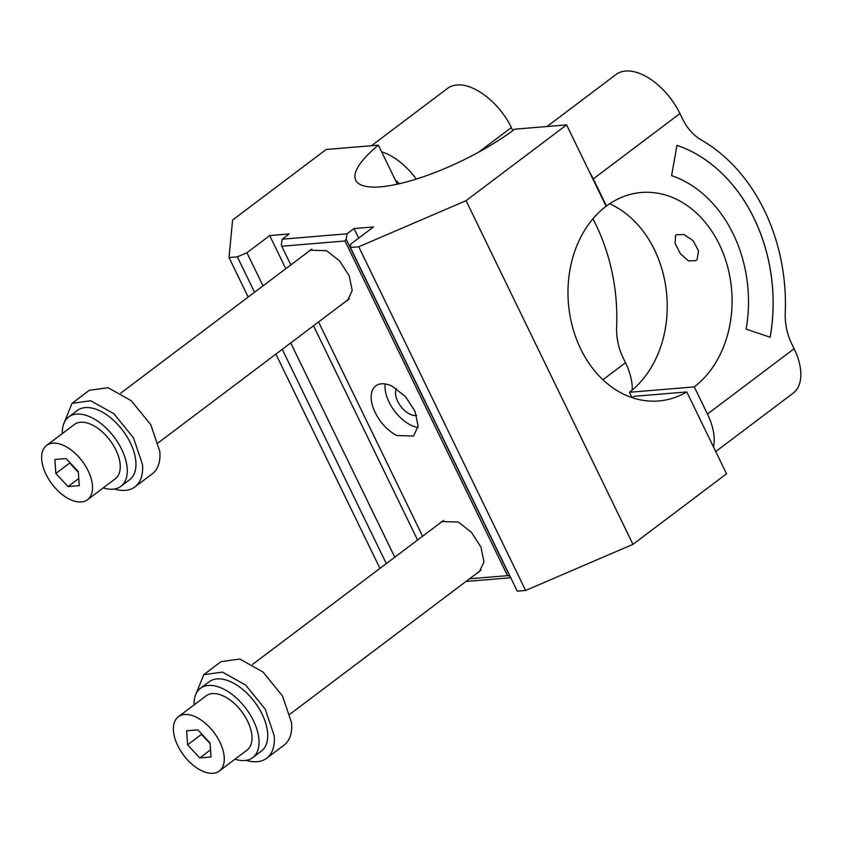 <?xml version="1.0" encoding="UTF-8"?>
<svg xmlns="http://www.w3.org/2000/svg" width="843" height="843" viewBox="0 0 843 843"><rect width="100%" height="100%" fill="white"/><g stroke="black" fill="none" stroke-linecap="round" stroke-linejoin="round"><path stroke-width="1.26" d="M417.98 427.475A31.381 17.503 53 0 1 410.752 425.072A31.381 17.503 53 0 1 385.177 383.955M416.547 415.42A17.376 9.694 53 0 1 409.751 414.103A17.376 9.694 53 0 1 396.379 388.655M392.416 386.357L405.515 396.631L415.104 411.521L418.107 426.221L413.534 436L396.884 435.525A31.381 17.503 53 0 1 374.197 410.362A31.381 17.503 53 0 1 375.757 385.883A31.381 17.503 53 0 1 392.416 386.357M469.53 578.793L507.507 575.643L345.019 240.993L281.783 246.24L281.288 244.523L282.247 239.18L347.095 233.796L354.028 228.569L373.491 226.957L350.699 244.133L350.382 247.473L358.728 246.778L466.074 200.666L566.591 124.89L514.704 129.19A104.595 28.841 -25.9 0 1 417.938 178.558A104.595 28.841 -25.9 0 1 355.767 180.265A104.595 28.841 -25.9 0 1 378.391 145.154L397.348 184.185M422.596 536.232L318.549 321.952M290.846 264.902L281.783 246.24M439.993 523.113L441.637 521.554L458.286 522.017L471.385 532.291L480.974 547.181L483.977 561.891L479.414 571.659L477.454 572.808M308.243 251.783L309.887 250.223L326.536 250.687L339.634 260.961L349.223 275.851L352.226 290.55L347.664 300.329L345.704 301.478M631.997 397.611L634.589 396.273L686.792 391.942A104.595 81.887 85.3 0 1 658.678 400.962A104.595 81.887 85.3 0 1 580.711 348.991A104.595 81.887 85.3 0 1 606.117 206.282L566.591 124.89M507.507 575.643L509.741 576.043L346.146 239.149L347.095 233.796M345.019 240.993L346.146 239.149M510.753 577.75L465.979 581.459M350.382 247.473L517.265 591.164L525.611 590.469L632.956 544.357L726.54 473.798L686.792 391.942M248.2 297.042L229.022 257.547L232.594 220.044L326.188 149.485L378.391 145.154M229.022 257.547L237.368 256.852L246.936 252.742L269.718 235.566L289.181 233.954L282.247 239.18M632.956 544.357L466.074 200.666M358.675 238.126L354.028 228.569M417.559 540.026L313.512 325.746M285.809 268.696L269.718 235.566M394.777 557.202L290.73 342.922M263.027 285.872L246.936 252.742M386.305 563.588L282.257 349.308M254.554 292.258L237.368 256.852M379.951 568.382L275.903 354.102M525.611 590.469L358.728 246.778M62.319 433.576A43.404 24.215 53 0 1 68.673 417A43.404 24.215 53 0 1 76.587 414.124A43.404 24.215 53 0 1 118.262 443.133A43.404 24.215 53 0 1 120.939 486.316A43.404 24.215 53 0 1 113.036 489.193A43.404 24.215 53 0 1 103.246 487.865M68.673 417L77.345 410.467A43.404 24.215 53 0 1 85.248 407.591A43.404 24.215 53 0 1 126.935 436.6A43.404 24.215 53 0 1 129.601 479.783L120.939 486.316M46.618 445.42L74.342 424.514A33.994 18.957 53 0 1 106.46 436.031A33.994 18.957 53 0 1 115.27 478.803L87.546 499.709A33.994 18.957 -127 0 0 78.736 456.938A33.994 18.957 -127 0 0 46.618 445.42A33.994 18.957 -127 0 0 55.427 488.192A33.994 18.957 -127 0 0 87.546 499.709M66.102 458.529L54.869 459.467L55.849 473.492L68.051 486.601L79.284 485.663L78.315 471.627L66.102 458.529M55.849 473.492L69.706 463.039L78.357 472.333M69.663 462.343L69.706 463.039M68.051 486.601L78.789 478.497M194.069 704.906A43.404 24.215 53 0 1 200.423 688.331A43.404 24.215 53 0 1 208.337 685.454A43.404 24.215 53 0 1 250.013 714.464A43.404 24.215 53 0 1 252.689 757.646A43.404 24.215 53 0 1 244.786 760.523A43.404 24.215 53 0 1 234.997 759.195M200.423 688.331L209.096 681.797A43.404 24.215 53 0 1 216.999 678.921A43.404 24.215 53 0 1 258.685 707.93A43.404 24.215 53 0 1 261.351 751.124L252.689 757.646M178.368 716.75L206.092 695.844A33.994 18.957 53 0 1 238.211 707.361A33.994 18.957 53 0 1 247.02 750.133L219.296 771.039A33.994 18.957 -127 0 0 210.487 728.268A33.994 18.957 -127 0 0 178.368 716.75A33.994 18.957 -127 0 0 187.178 759.522A33.994 18.957 -127 0 0 219.296 771.039M197.863 729.859L186.63 730.797L187.599 744.822L199.802 757.931L211.035 756.993L210.065 742.968L197.863 729.859M187.599 744.822L201.456 734.379L210.107 743.663M201.414 733.673L201.456 734.379M199.802 757.931L210.539 749.838M196.061 693.789L203.743 674.695L221.077 661.629L239.812 659.036L263.037 672.05L282.563 696.097L291.541 722.714A52.298 29.168 53 0 1 284.038 745.149L266.704 758.215A52.298 29.168 53 0 1 246.24 760.344M203.743 674.695L222.478 672.103L245.703 685.117L265.239 709.163L274.207 735.781A52.298 29.168 53 0 1 266.704 758.215M64.31 422.459L71.992 403.365L89.316 390.298L108.062 387.706L131.276 400.72L150.813 424.767L159.791 451.384A52.298 29.168 53 0 1 152.288 473.819L134.954 486.885A52.298 29.168 53 0 1 114.49 489.014M71.992 403.365L90.728 400.762L113.953 413.787L133.489 437.833L142.456 464.44A52.298 29.168 53 0 1 134.954 486.885M697.077 259.549L698.552 250.94L693.199 240.792L684 234.502L676.423 234.775L675.485 235.745L675.138 243.501L680.375 253.732L688.446 260.877L695.939 260.666L697.077 259.549M547.033 126.513L616.033 74.49A52.298 29.168 53 0 1 625.559 71.033A52.298 29.168 53 0 1 679.943 113.563L682.482 118.81A52.298 40.938 -94.7 0 0 701.545 140.138A172.583 135.112 -94.7 0 1 785.255 312.542A52.298 40.938 -94.7 0 0 791.577 343.47L794.127 348.717L707.467 414.039L694.295 386.905L629.436 392.29A104.595 81.887 -94.7 0 0 666.507 292.447A104.595 81.887 -94.7 0 0 609.668 203.764M694.295 386.905A104.595 81.887 -94.7 0 0 727.456 266.167A104.595 81.887 -94.7 0 0 641.375 192.489A104.595 81.887 -94.7 0 0 606.465 206.029L606.001 206.061M606.465 206.029L593.282 178.895A52.298 29.168 -127 0 0 589.162 171.382M671.586 175.639L676.982 145.365A156.893 122.825 -94.7 0 1 770.144 337.232L746.118 329.128A125.512 98.262 -94.7 0 0 671.586 175.639M632.018 397.601L629.436 392.29M713.484 446.895A52.298 29.168 -127 0 0 707.467 414.039M715.739 451.553L793.179 393.165A52.298 29.168 -127 0 0 794.127 348.717M770.112 337.221A156.893 122.825 85.3 0 0 676.971 145.375M602.914 379.74L625.506 362.711L622.956 357.464A52.298 40.938 85.3 0 1 616.644 326.536A172.583 135.112 85.3 0 0 592.924 218.811M512.807 130.612L511.322 127.556C500.036 103.362 473.966 82.972 456.938 85.027A52.298 29.168 -127 0 0 447.412 88.483L371.489 145.734M416.326 179.074A52.298 29.168 -127 0 0 381.626 151.814M399.35 183.742A23.53 13.13 -127 0 0 395.409 180.202M625.506 362.711A52.298 29.168 53 0 1 632.208 390.077M631.354 396.242A52.298 29.168 53 0 1 631.07 397.295M593.282 178.895L679.943 113.563M511.322 127.556L478.803 152.077M290.003 714.126L481.058 570.1M252.542 664.432L443.597 520.405M158.252 442.796L349.308 298.77M120.791 393.101L311.836 249.075"/></g></svg>
